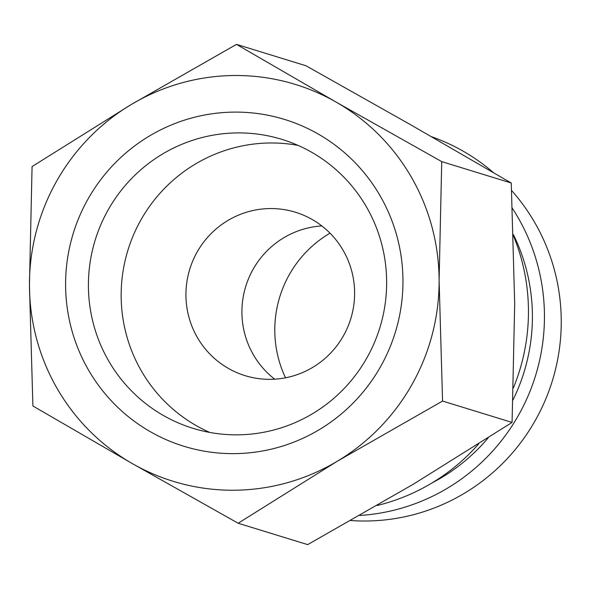 <?xml version="1.0" encoding="UTF-8"?>
<svg xmlns="http://www.w3.org/2000/svg" width="589" height="589" viewBox="0 0 589 589"><rect width="100%" height="100%" fill="white"/><g stroke="black" fill="none" stroke-linecap="round" stroke-linejoin="round"><path stroke-width="0.88" d="M350.838 520.543A197.86 194.937 -72.9 0 0 366.748 521.007A197.86 194.937 -72.9 0 0 544.361 402.302A197.86 194.937 -72.9 0 0 511.613 190.519M236.483 44.374L131.237 104.533L32.071 166.562L29.45 285.341A207.63 204.567 -72.9 0 0 132.488 463.683A207.63 204.567 -72.9 0 0 235.004 490.225A207.63 204.567 -72.9 0 0 337.32 461.216A207.63 204.567 -72.9 0 0 439.107 280.408L441.728 161.622L336.069 102.066A207.63 204.567 -72.9 0 0 233.553 75.517A207.63 204.567 -72.9 0 0 131.237 104.533A207.63 204.567 -72.9 0 0 29.45 285.341L32.903 405.99L132.488 463.683L238.155 523.238L337.32 461.216L442.56 401.057L439.107 280.408A207.63 204.567 -72.9 0 0 336.069 102.066L236.483 44.374L305.993 65.762L411.652 125.317L511.245 183.01L514.698 303.659L512.077 422.438L412.904 484.467L307.664 544.626L238.155 523.238M236.999 132.915A151.159 148.929 107.1 0 1 281.976 139.394A151.159 148.929 107.1 0 1 384.985 305.117A151.159 148.929 107.1 0 1 238.052 434.829A151.159 148.929 107.1 0 1 193.082 428.35A151.159 148.929 107.1 0 1 90.073 262.628A151.159 148.929 107.1 0 1 236.999 132.915M209.75 432.429A151.159 148.929 107.1 0 1 124.345 264.13A151.159 148.929 107.1 0 1 269.747 142.987A151.159 148.929 107.1 0 1 298.049 145.395M233.686 112.109A170.994 168.461 107.1 0 1 402.964 280.843A170.994 168.461 107.1 0 1 234.878 453.633A170.994 168.461 107.1 0 1 65.6 284.907A170.994 168.461 107.1 0 1 233.686 112.109M321.837 225.94A85.493 84.234 -72.9 0 0 245.753 286.401A85.493 84.234 -72.9 0 0 274.695 379.176M270.572 379.331A85.493 84.234 107.1 0 1 245.134 375.664A85.493 84.234 107.1 0 1 186.875 281.932A85.493 84.234 107.1 0 1 269.976 208.565A85.493 84.234 107.1 0 1 295.413 212.231A85.493 84.234 107.1 0 1 353.672 305.963A85.493 84.234 107.1 0 1 270.572 379.331M330.009 233.163A111.144 109.502 -72.9 0 0 285.518 377.792M512.077 422.438L442.56 401.057M511.245 183.01L441.728 161.622M493.354 172.533A197.86 194.937 -72.9 0 0 431.516 136.7M359.761 515.471A197.86 194.937 -72.9 0 0 523.466 405.902A197.86 194.937 -72.9 0 0 512.415 208.396M431.928 482.987A185.645 182.907 -72.9 0 0 488.215 437.841M512.997 399.916A185.645 182.907 -72.9 0 0 513.409 234.628M377.129 505.502A197.86 194.937 -72.9 0 0 478.658 443.929M513.417 387.849A197.86 194.937 -72.9 0 0 513.446 235.814"/></g></svg>
